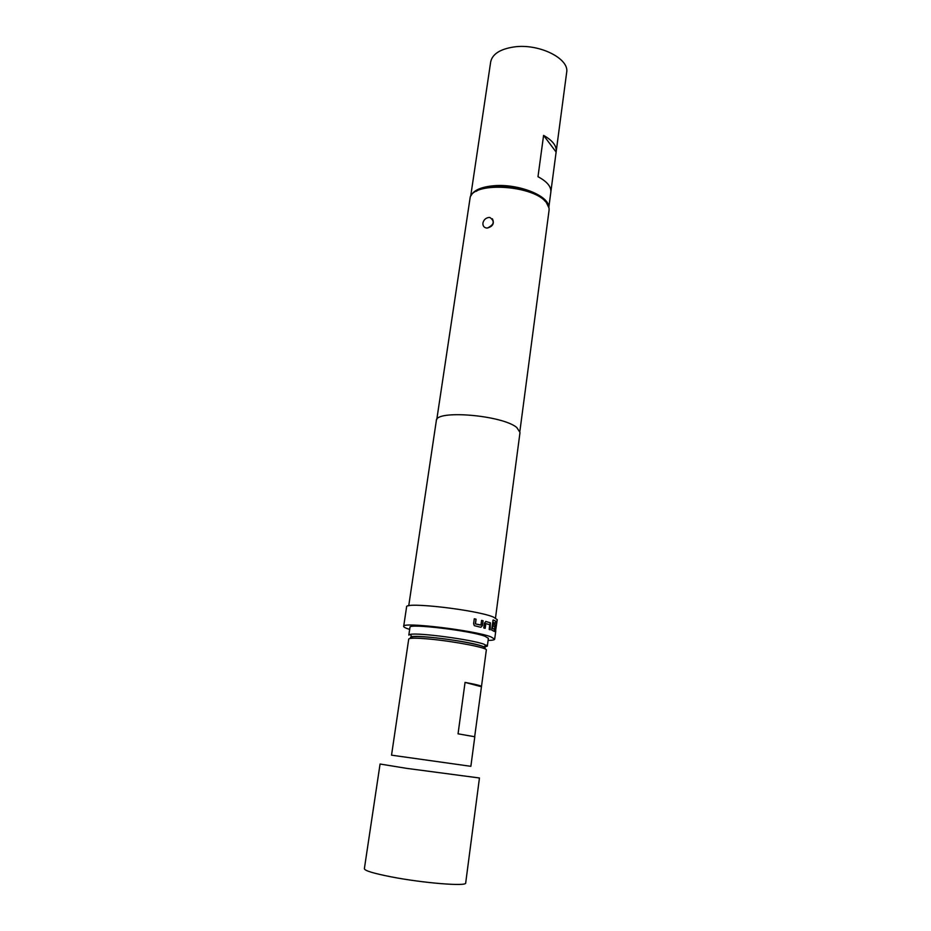 <?xml version="1.0" encoding="UTF-8"?>
<svg xmlns="http://www.w3.org/2000/svg" width="931" height="931" viewBox="0 0 931 931"><rect width="100%" height="100%" fill="white"/><g stroke="black" fill="none" stroke-linecap="round" stroke-linejoin="round"><path stroke-width="1.4" d="M494.198 631.381L495.048 624.782L493.383 623.91M494.512 629.344L492.29 628.402L493.058 622.245L495.664 623.293L495.932 621.245L493.011 620.081L491.684 630.066L494.256 631.416L494.92 629.74L495.141 624.678L493.395 623.851L493.116 625.911L494.861 626.738L494.512 629.344L492.441 628.262L493.302 622.141M495.49 623.188L495.746 621.221L493.395 619.999M492.359 218.75C494.57 223.335 492.906 226.431 487.367 228.037L486.436 228.014C483.887 227.467 482.724 225.814 482.921 223.056C483.701 219.844 485.691 217.97 488.891 217.447L489.927 217.493C495.013 221.241 494.163 224.767 487.367 228.037L486.448 228.014M483.608 648.348C492.173 647.08 458.192 639.865 431.367 637.409C415.482 636.013 408.953 636.304 411.793 638.247M481.478 686.543L486.331 649.989C487.937 647.871 454.991 641.436 430.192 639.132C416.576 637.886 409.431 637.875 408.721 639.085L391.532 755.169L470.865 766.318L474.798 736.758L458.052 733.826L465.058 682.4C475.799 684.378 481.269 685.751 481.478 686.543L474.67 736.677M406.777 768.378L380.069 764.025L364.358 868.751C364.696 870.706 373.599 873.394 391.055 876.827C423.14 883.112 467.036 886.603 465.686 882.995L479.453 777.99L406.777 768.378M483.911 648.453C485.517 648.139 485.54 647.592 484.004 646.836L481.839 645.998C469.724 641.575 418.973 634.837 411.839 636.688C410.152 637.002 410.024 637.526 411.479 638.27M487.344 646.137L488.379 638.305L484.958 636.257C470.353 630.624 408.046 623.223 409.977 627.285L408.825 635.093L410.245 634.407C417.693 632.393 471.202 639.481 483.899 644.182L487.344 646.137L484.353 647.01M471.039 195.615C473.751 190.192 481.327 186.898 493.779 185.734C517.706 183.488 548.266 195.347 548.673 206.531M470.702 196.127L490.684 61.888C492.348 54.091 500.063 49.122 513.807 46.981C538.874 43.198 569.772 58.595 566.642 72.56L550.896 191.577M476.3 191.309C489.776 180.917 535.116 187.375 544.926 201.084M519.894 431.193L549.081 210.173L549.069 208.125L546.392 202.632C534.266 185.478 474.857 181.289 470.225 197.046L436.779 419.509M485.982 621.477L484.457 623.107L483.794 627.983L485.156 628.332L485.877 623.619L489.729 624.724L489.171 629.461L490.183 629.787L490.404 622.851L485.726 621.454M480.966 624.992L475.52 623.945L476.044 619.162L474.275 618.801L473.611 623.7L474.31 625.667L480.768 627.261L482.433 625.632L483.096 620.744L481.583 620.383L480.966 624.992M495.595 630.811L497.247 619.685L493.407 617.067C476.8 609.886 404.368 601.542 406.591 606.942L403.682 626.365C403.635 627.087 405.334 628.018 408.814 629.135L409.663 629.403M488.1 640.423C492.324 640.353 494.512 639.923 494.687 639.155L490.8 636.804C474.03 630.264 401.354 621.629 403.682 626.365M495.501 617.998L520.01 432.45L516.775 427.504C502.17 415.086 435.243 409.593 436.325 420.684L408.732 605.802M495.455 632.393L495.629 630.822M494.687 639.155L495.804 630.683M548.859 207.113L550.849 192.054C551.327 186.677 547.044 181.557 537.99 176.704L543.588 135.391L556.121 152.056M543.588 135.391C552.525 140.453 556.726 145.83 556.203 151.555M465.058 682.4L481.315 686.706M495.397 632.289L495.595 630.147M495.408 629.973L496.188 625.481M490.009 629.728L490.137 622.688M489.974 622.676L485.831 621.477M485.004 628.297L485.773 623.735M475.52 623.945L480.838 625.108M475.31 623.782L476.044 619.162M475.939 619.162L474.275 618.824M480.885 627.273L482.433 625.632M482.293 625.62L483.096 620.744M482.945 620.744L481.583 620.418M484.004 646.836L486.157 645.078M411.839 636.688L410.245 634.407"/></g></svg>

